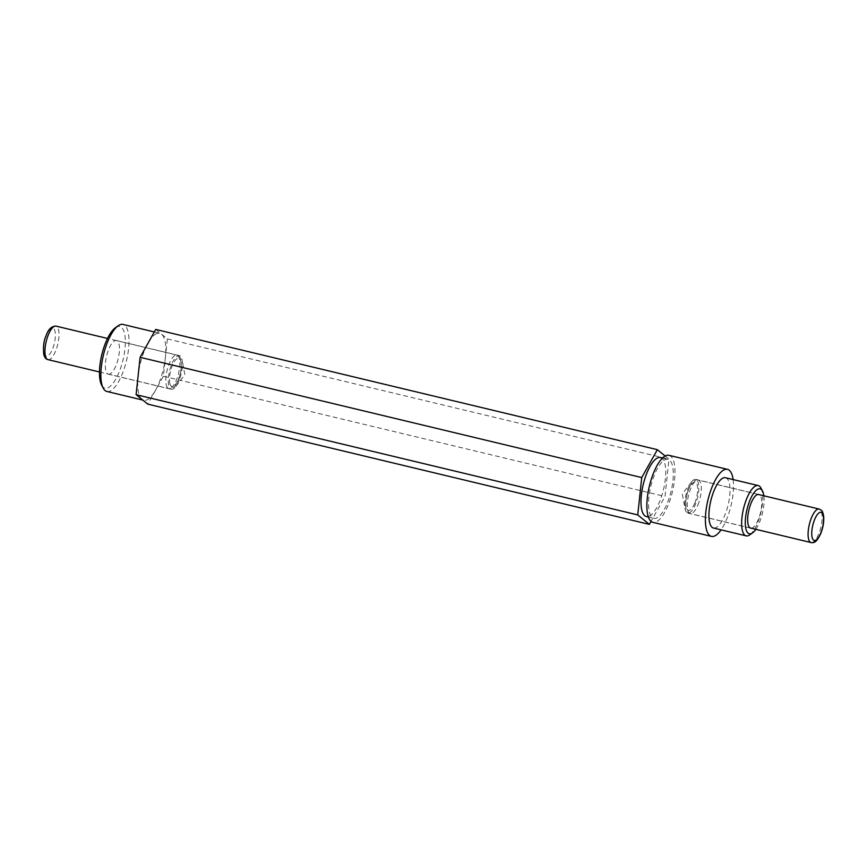 <?xml version="1.0" encoding="UTF-8"?>
<svg xmlns="http://www.w3.org/2000/svg" width="867" height="867" viewBox="0 0 867 867"><rect width="100%" height="100%" fill="white"/><g stroke="black" fill="none" stroke-linecap="round" stroke-linejoin="round"><path stroke-width="0.65" stroke-dasharray="4.33 3.25" d="M110.673 373.59A17.307 5.961 -76.5 0 1 108.375 374.176A17.307 5.961 -76.5 0 1 105.98 358.992A17.307 5.961 -76.5 0 1 114.141 341.11A17.307 5.961 -76.5 0 1 116.438 340.525A17.307 5.961 -76.5 0 1 118.822 355.708A17.307 5.961 -76.5 0 1 110.673 373.59M173.606 388.676A17.307 5.961 -76.5 0 1 171.308 389.261A17.307 5.961 -76.5 0 1 168.924 374.078A17.307 5.961 -76.5 0 1 177.085 356.196A17.307 5.961 -76.5 0 1 179.382 355.611A17.307 5.961 -76.5 0 1 182.081 359.957A17.307 5.961 -76.5 0 1 175.687 386.617A17.307 5.961 -76.5 0 1 173.606 388.676M751.201 528.209A17.307 5.961 103.5 0 0 752.968 527.559A17.307 5.961 103.5 0 0 760.998 510.425A17.307 5.961 103.5 0 0 759.243 494.689M693.502 479.993A17.307 5.961 103.5 0 0 691.422 482.063A17.307 5.961 103.5 0 0 685.038 508.712A17.307 5.961 103.5 0 0 687.737 513.058A17.307 5.961 103.5 0 0 690.034 512.473A17.307 5.961 103.5 0 0 698.195 494.591A17.307 5.961 103.5 0 0 695.8 479.408A17.307 5.961 103.5 0 0 693.502 479.993M755.84 529.314A23.095 7.955 103.5 0 0 763.87 495.794M760.977 488.088A25.847 8.898 -76.5 0 1 760.89 512.592A25.847 8.898 -76.5 0 1 749.922 534.744M115.582 327.596A31.711 10.924 -76.5 0 1 124.946 348.881A31.711 10.924 -76.5 0 1 109.22 387.115A31.711 10.924 -76.5 0 1 101.634 385.111M106.89 391.472A34.474 11.867 103.5 0 0 111.464 390.302A34.474 11.867 103.5 0 0 127.72 354.679A34.474 11.867 103.5 0 0 122.962 324.431M155.204 334.434A34.474 11.867 -76.5 0 1 159.777 333.264A34.474 11.867 -76.5 0 1 161.555 334.163A34.474 11.867 -76.5 0 1 165.38 357.572A34.474 11.867 -76.5 0 1 155.561 390.193A34.474 11.867 -76.5 0 1 148.29 399.134A34.474 11.867 -76.5 0 1 143.705 400.305A34.474 11.867 -76.5 0 1 141.928 399.405A34.474 11.867 -76.5 0 1 138.113 375.996A34.474 11.867 -76.5 0 1 147.921 343.375A34.474 11.867 -76.5 0 1 155.204 334.434M660.448 457.527A30.334 10.447 -76.5 0 1 664.631 484.144A30.334 10.447 -76.5 0 1 650.337 515.497A30.334 10.447 -76.5 0 1 646.305 516.526M663.97 460.377A30.334 10.447 -76.5 0 1 668.002 459.347A30.334 10.447 -76.5 0 1 672.185 485.953A30.334 10.447 -76.5 0 1 657.88 517.306A30.334 10.447 -76.5 0 1 653.859 518.336A30.334 10.447 -76.5 0 1 649.665 491.719A30.334 10.447 -76.5 0 1 663.97 460.377M668.966 455.316A34.474 11.867 -76.5 0 1 673.724 485.563A34.474 11.867 -76.5 0 1 657.468 521.186A34.474 11.867 -76.5 0 1 652.894 522.357M733.124 479.559A34.474 11.867 -76.5 0 1 721.073 529.845M725.484 477.728A25.847 8.898 -76.5 0 1 729.06 500.411A25.847 8.898 -76.5 0 1 716.868 527.136A25.847 8.898 -76.5 0 1 713.433 528.014M155.735 329.427L167.374 338.899L165.38 357.572L163.375 376.245L147.748 404.13M665.162 456.02L668.999 459.142L665.011 496.498L651.052 521.403M167.374 338.899L668.999 459.142M163.375 376.245L665.011 496.498M47.967 359.632A17.232 5.939 103.5 0 0 56.29 349.206A17.232 5.939 103.5 0 0 58.577 329.893A17.232 5.939 103.5 0 0 55.997 326.111M166.236 384.807A17.232 5.939 103.5 0 0 168.805 388.6A17.232 5.939 103.5 0 0 177.128 378.175A17.232 5.939 103.5 0 0 179.426 358.862A17.232 5.939 103.5 0 0 176.846 355.08A17.232 5.939 103.5 0 0 168.523 365.506A17.232 5.939 103.5 0 0 166.236 384.807M169.802 383.333A14.479 4.985 103.5 0 0 177.399 381.437A14.479 4.985 103.5 0 0 180.878 361.55A14.479 4.985 103.5 0 0 173.292 363.446A14.479 4.985 103.5 0 0 169.802 383.333M43.924 353.162A14.479 4.985 103.5 0 0 51.521 351.254A14.479 4.985 103.5 0 0 55 331.367A14.479 4.985 103.5 0 0 47.414 333.275A14.479 4.985 103.5 0 0 43.924 353.162M697.805 505.212A17.232 5.939 103.5 0 0 698.303 480.08A17.232 5.939 103.5 0 0 690.771 488.468A17.232 5.939 103.5 0 0 690.262 513.6A17.232 5.939 103.5 0 0 697.805 505.212M811.111 542.569A17.232 5.939 103.5 0 0 818.643 534.18A17.232 5.939 103.5 0 0 819.152 509.048M694.727 503.261A14.479 4.985 103.5 0 0 696.884 483.981A14.479 4.985 103.5 0 0 688.81 489.205A14.479 4.985 103.5 0 0 686.653 508.485A14.479 4.985 103.5 0 0 694.727 503.261M171.308 389.261L108.375 374.176M687.737 513.058L750.67 528.144M691.422 482.063L682.275 493.962L685.038 508.712M154.315 331.953L159.777 333.264M662.518 458.025L668.002 459.347M648.375 517.025L653.859 518.336M142.762 400.077L143.705 400.305M695.8 479.408L758.744 494.493M175.687 386.617L184.834 374.717L182.081 359.957M179.382 355.611L116.438 340.525M99.477 371.976L168.805 388.6C171.167 389.413 173.563 388.015 175.99 384.406C180.163 378.12 181.853 370.09 181.051 360.325C181.008 358.201 179.61 356.456 176.846 355.08L107.508 338.455M750.172 527.96L690.262 513.6C685.168 513.416 683.77 502.567 688.788 488.739C691.703 482.041 694.879 479.158 698.303 480.08L758.213 494.439"/><path stroke-width="1.3" d="M759.243 494.689A17.307 5.961 103.5 0 0 758.744 494.493A17.307 5.961 103.5 0 0 756.447 495.079A17.307 5.961 103.5 0 0 748.286 512.961A17.307 5.961 103.5 0 0 750.67 528.144A17.307 5.961 103.5 0 0 751.201 528.209M763.87 495.794A23.095 7.955 103.5 0 0 762.548 491.112A23.095 7.955 103.5 0 0 757.021 489.649A23.095 7.955 103.5 0 0 745.577 517.491A23.095 7.955 103.5 0 0 752.393 532.999A23.095 7.955 103.5 0 0 752.534 532.891A23.095 7.955 103.5 0 0 755.84 529.314M749.922 534.744A25.847 8.898 -76.5 0 1 749.76 534.863A25.847 8.898 -76.5 0 1 749.597 534.982A25.847 8.898 -76.5 0 1 746.162 535.86A25.847 8.898 -76.5 0 1 742.596 513.177A25.847 8.898 -76.5 0 1 754.778 486.452A25.847 8.898 -76.5 0 1 758.213 485.574A25.847 8.898 -76.5 0 1 760.977 488.088L762.548 491.112M154.315 331.953L122.962 324.431A34.474 11.867 103.5 0 0 118.378 325.602A34.474 11.867 103.5 0 0 118.161 325.754A34.474 11.867 103.5 0 0 103.379 355.188A34.474 11.867 103.5 0 0 103.216 388.123A34.474 11.867 103.5 0 0 106.89 391.472L142.762 400.077M648.375 517.025L646.305 516.526A30.334 10.447 -76.5 0 1 642.111 489.909A30.334 10.447 -76.5 0 1 656.417 458.567A30.334 10.447 -76.5 0 1 660.448 457.527L662.518 458.025M721.073 529.845A34.474 11.867 -76.5 0 1 716.001 535.221A34.474 11.867 -76.5 0 1 711.428 536.391L652.894 522.357A34.474 11.867 -76.5 0 1 648.137 492.12A34.474 11.867 -76.5 0 1 664.382 456.497A34.474 11.867 -76.5 0 1 668.966 455.316L727.5 469.35A34.474 11.867 -76.5 0 1 733.124 479.559M711.428 536.391A34.474 11.867 -76.5 0 1 706.67 506.144A34.474 11.867 -76.5 0 1 722.915 470.521A34.474 11.867 -76.5 0 1 727.5 469.35M746.162 535.86L713.433 528.014A25.847 8.898 -76.5 0 1 709.867 505.331A25.847 8.898 -76.5 0 1 722.048 478.606A25.847 8.898 -76.5 0 1 725.484 477.728L758.213 485.574M651.052 521.403L649.383 524.383L147.748 404.13L136.108 394.669L140.107 357.312L155.735 329.427L657.37 449.68L665.162 456.02M649.383 524.383L637.744 514.922L641.732 477.565L657.37 449.68M140.107 357.312L641.732 477.565M136.108 394.669L637.744 514.922M103.216 388.123L101.634 385.111A31.711 10.924 -76.5 0 1 101.786 354.809A31.711 10.924 -76.5 0 1 115.387 327.726A31.711 10.924 -76.5 0 1 115.582 327.596M47.967 359.632C45.962 359.209 44.564 357.453 43.751 354.375C43.047 346.594 43.827 340.395 46.081 335.789C48.14 329.427 51.446 326.198 55.997 326.111A17.232 5.939 103.5 0 0 47.674 336.537A17.232 5.939 103.5 0 0 45.387 355.838A17.232 5.939 103.5 0 0 47.967 359.632L99.477 371.976M819.152 509.048A17.232 5.939 103.5 0 0 811.61 517.436A17.232 5.939 103.5 0 0 811.111 542.569C814.872 543.143 816.757 541.496 820.626 533.899C823.108 527.635 824.116 521.685 823.65 516.038C822.23 510.164 822.501 510.945 819.152 509.048L758.213 494.439M820.605 533.443A14.479 4.985 103.5 0 0 822.761 514.153A14.479 4.985 103.5 0 0 814.687 519.376A14.479 4.985 103.5 0 0 812.531 538.656A14.479 4.985 103.5 0 0 820.605 533.443M752.534 532.891L749.76 534.863M115.387 327.726L118.161 325.754M55.997 326.111L107.508 338.455M750.172 527.96L811.111 542.569"/></g></svg>
